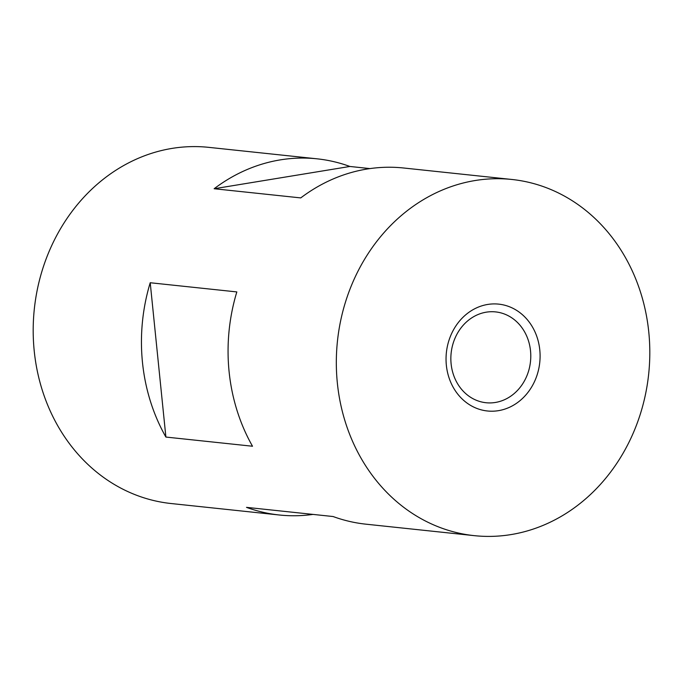 <?xml version="1.0" encoding="UTF-8"?>
<svg xmlns="http://www.w3.org/2000/svg" width="683" height="683" viewBox="0 0 683 683"><rect width="100%" height="100%" fill="white"/><g stroke="black" fill="none" stroke-linecap="round" stroke-linejoin="round"><path stroke-width="1.02" d="M317.066 158.823A179.083 156.475 -84 0 1 349.884 166.464L214.138 188.739A179.083 156.475 -84 0 1 317.066 158.823L208.802 147.357A179.083 156.475 96 0 0 34.227 350.985A179.083 156.475 96 0 0 171.066 503.525L279.33 514.999A179.083 156.475 -84 0 1 246.503 507.358L333.116 516.536A179.083 156.475 96 0 0 365.934 524.177L474.198 535.643A179.083 156.475 96 0 0 648.773 332.015A179.083 156.475 96 0 0 511.934 179.475A179.083 156.475 96 0 0 337.359 383.103A179.083 156.475 96 0 0 474.198 535.643M150.217 282.745L236.83 291.923A179.083 156.475 96 0 0 229.095 371.629A179.083 156.475 96 0 0 252.505 446.238L165.892 437.06A179.083 156.475 -84 0 1 142.482 362.46A179.083 156.475 -84 0 1 150.217 282.745L165.892 437.06M313.027 514.401A179.083 156.475 -84 0 1 279.33 514.999M530.52 350.806A45.667 39.904 96 0 0 495.627 311.909A45.667 39.904 96 0 0 451.113 363.834A45.667 39.904 96 0 0 486.006 402.731A45.667 39.904 96 0 0 530.52 350.806M539.783 349.892A53.726 46.939 -84 0 1 498.462 410.662A53.726 46.939 -84 0 1 446.349 365.217A53.726 46.939 -84 0 1 487.671 304.456A53.726 46.939 -84 0 1 539.783 349.892M511.934 179.475L403.67 168.001A179.083 156.475 96 0 0 300.751 197.908L214.138 188.739M349.884 166.464L369.973 168.599"/></g></svg>

